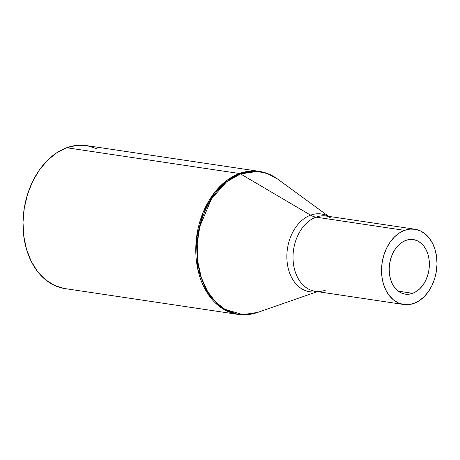 <?xml version="1.0" encoding="UTF-8"?>
<svg xmlns="http://www.w3.org/2000/svg" width="460" height="460" viewBox="0 0 460 460"><rect width="100%" height="100%" fill="white"/><g stroke="black" fill="none" stroke-linecap="round" stroke-linejoin="round"><path stroke-width="0.69" d="M215.441 303.008L218.097 304.33M412.712 293.319A27.588 19.906 -81.5 0 1 405.202 294.141A27.588 19.906 -81.5 0 1 389.171 269.065A27.588 19.906 -81.5 0 1 405.835 240.39L409.768 239.482L413.678 239.62L417.421 240.81L420.848 242.995L423.832 246.1L426.259 250.004L428.03 254.552L429.082 259.572L429.37 264.88L428.887 270.256L427.65 275.505L425.713 280.416L423.137 284.815L420.026 288.518L416.507 291.387L412.712 293.319L408.779 294.227L404.869 294.089L401.126 292.905L397.699 290.714L394.714 287.609L392.288 283.711L390.517 279.157L389.465 274.137L389.177 268.835L389.654 263.453L390.891 258.209L392.834 253.293L395.41 248.894L398.515 245.191L402.04 242.322L405.835 240.39A27.588 19.906 -81.5 0 1 413.344 239.568A27.588 19.906 -81.5 0 1 429.375 264.644A27.588 19.906 -81.5 0 1 412.712 293.319L398.262 291.163L412.712 293.319M404.53 230.356A38.053 27.456 -81.5 0 1 414.891 229.218A38.053 27.456 -81.5 0 1 437 263.804A38.053 27.456 -81.5 0 1 414.011 303.353A38.053 27.456 -81.5 0 1 403.656 304.491A38.053 27.456 -81.5 0 1 381.547 269.905A38.053 27.456 -81.5 0 1 404.53 230.356L316.009 217.149L404.53 230.356L399.291 233.013L394.438 236.975L390.155 242.086L386.601 248.147L383.922 254.926L382.214 262.165L381.553 269.583L381.949 276.897L383.398 283.826L385.842 290.099L389.189 295.481L393.306 299.765L398.038 302.784L403.196 304.416L408.595 304.612L414.011 303.353L419.255 300.696L424.108 296.734L428.392 291.623L431.946 285.562L434.625 278.783L436.327 271.544L436.994 264.126L436.597 256.812L435.143 249.883L432.699 243.61L429.358 238.228L425.241 233.944L420.509 230.926L415.351 229.293L409.952 229.097L404.53 230.356M414.891 229.218L326.364 216.01A38.053 27.456 98.5 0 0 316.009 217.149A38.053 27.456 98.5 0 0 293.101 254.311A38.053 27.456 98.5 0 0 311.759 290.478A38.053 27.456 98.5 0 0 325.49 290.145M317.279 291.485A39.318 28.37 -81.5 0 1 287.051 261.154A39.318 28.37 -81.5 0 1 310.609 215.153A23.782 15.318 -110.2 0 0 316.009 217.149A23.782 15.318 69.8 0 1 310.609 215.153A39.318 28.37 -81.5 0 1 328.181 216.28M240.528 173.909L310.609 215.153L240.528 173.909L257.307 171.442L267.254 173.541L277.644 179.078A72.053 51.986 98.5 0 0 240.528 173.909A4.755 3.065 -110.2 0 0 239.447 173.512A4.755 3.065 69.8 0 1 240.528 173.909A72.053 51.986 98.5 0 0 197.708 261.544A72.053 51.986 98.5 0 0 257.755 312.386L242.817 314.657L224.865 309.264L215.746 302.111L207.558 291.456L201.25 277.489L197.65 261.067L197.208 243.576L199.795 226.584L211.485 198.823L226.504 181.913L240.528 173.909M268.335 173.943L259.124 171.344L239.447 173.512A72.306 52.17 -81.5 0 1 259.124 171.344C265.776 172.356 271.952 174.932 277.644 179.078L328.635 216.349M259.124 171.344L86.353 145.567A72.306 52.17 98.5 0 0 66.677 147.735L239.447 173.512L66.677 147.735A72.306 52.17 98.5 0 0 23 222.876A72.306 52.17 98.5 0 0 65.01 288.598L237.785 314.375A72.306 52.17 -81.5 0 1 195.776 248.653A72.306 52.17 -81.5 0 1 239.447 173.512L227.671 179.814L214.849 192.148L203.17 212.227L196.322 239.384L197.708 268.807L207.529 293.342L222.295 308.453L237.785 314.375C244.444 315.347 251.102 314.686 257.755 312.386L317.406 291.623M258.48 312.122L257.755 312.386M316.946 291.554A39.318 28.37 -81.5 0 1 287.034 260.929A39.318 28.37 -81.5 0 1 310.609 215.153M329.734 216.815A38.053 27.456 98.5 0 0 316.009 217.149A38.053 27.456 98.5 0 0 293.02 256.697A38.053 27.456 98.5 0 0 315.129 291.283L403.656 304.491M237.366 175.208L234.439 175.697M64.135 288.454L54.332 285.344L45.344 279.611L37.519 271.475L31.165 261.251L26.525 249.326L23.77 236.164L23.012 222.266L24.271 208.173L27.514 194.419L32.602 181.533L39.353 170.022L47.495 160.31L56.718 152.789L66.677 147.735L76.975 145.343L86.422 145.578M87.227 145.711L97.031 148.821M330.866 217.977L326.364 216.01"/></g></svg>
